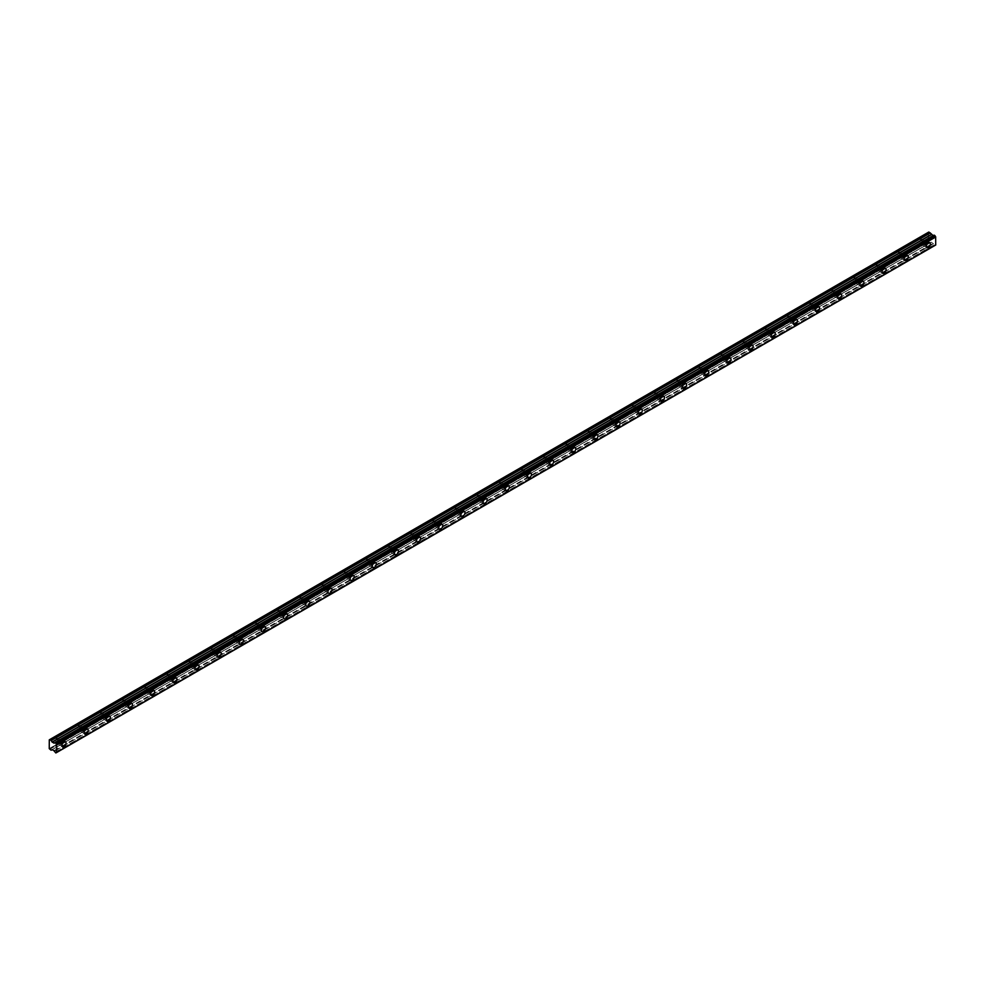 <?xml version="1.0" encoding="UTF-8"?>
<svg xmlns="http://www.w3.org/2000/svg" width="985" height="985" viewBox="0 0 985 985"><rect width="100%" height="100%" fill="white"/><g stroke="black" fill="none" stroke-linecap="round" stroke-linejoin="round"><path stroke-width="0.74" stroke-dasharray="4.92 3.69" d="M925.038 241.817A1.822 1.059 -60 0 1 925.949 241.731A1.822 1.059 -60 0 1 926.232 243.197A1.822 1.059 -60 0 1 925.038 244.797A1.822 1.059 -60 0 1 924.127 244.896A1.822 1.059 -60 0 1 923.844 243.43A1.822 1.059 -60 0 1 925.038 241.817M920.975 239.466A1.822 1.059 -60 0 1 921.886 239.38A1.822 1.059 -60 0 1 922.169 240.845A1.822 1.059 -60 0 1 920.975 242.458A1.822 1.059 -60 0 1 920.064 242.544A1.822 1.059 -60 0 1 919.781 241.079A1.822 1.059 -60 0 1 920.975 239.466M60.701 740.843A1.822 1.059 -60 0 1 61.612 740.745A1.822 1.059 -60 0 1 61.895 742.21A1.822 1.059 -60 0 1 60.701 743.823A1.822 1.059 -60 0 1 59.79 743.909A1.822 1.059 -60 0 1 59.506 742.444A1.822 1.059 -60 0 1 60.701 740.843M56.637 738.491A1.822 1.059 -60 0 1 57.549 738.405A1.822 1.059 -60 0 1 57.832 739.87A1.822 1.059 -60 0 1 56.637 741.483A1.822 1.059 -60 0 1 55.726 741.57A1.822 1.059 -60 0 1 55.443 740.104A1.822 1.059 -60 0 1 56.637 738.491M82.863 728.038A1.822 1.059 -60 0 1 83.774 727.952A1.822 1.059 -60 0 1 84.057 729.417A1.822 1.059 -60 0 1 82.863 731.03A1.822 1.059 -60 0 1 81.952 731.116A1.822 1.059 -60 0 1 81.669 729.651A1.822 1.059 -60 0 1 82.863 728.038M78.8 725.699A1.822 1.059 -60 0 1 79.711 725.6A1.822 1.059 -60 0 1 79.994 727.065A1.822 1.059 -60 0 1 78.8 728.678A1.822 1.059 -60 0 1 77.889 728.777A1.822 1.059 -60 0 1 77.606 727.312A1.822 1.059 -60 0 1 78.8 725.699M105.026 715.245A1.822 1.059 -60 0 1 105.937 715.159A1.822 1.059 -60 0 1 106.22 716.624A1.822 1.059 -60 0 1 105.026 718.237A1.822 1.059 -60 0 1 104.114 718.324A1.822 1.059 -60 0 1 103.831 716.858A1.822 1.059 -60 0 1 105.026 715.245M100.962 712.906A1.822 1.059 -60 0 1 101.874 712.808A1.822 1.059 -60 0 1 102.157 714.273A1.822 1.059 -60 0 1 100.962 715.886A1.822 1.059 -60 0 1 100.051 715.972A1.822 1.059 -60 0 1 99.768 714.507A1.822 1.059 -60 0 1 100.962 712.906M127.188 702.453A1.822 1.059 -60 0 1 128.099 702.367A1.822 1.059 -60 0 1 128.382 703.832A1.822 1.059 -60 0 1 127.188 705.432A1.822 1.059 -60 0 1 126.277 705.531A1.822 1.059 -60 0 1 125.994 704.066A1.822 1.059 -60 0 1 127.188 702.453M123.125 700.101A1.822 1.059 -60 0 1 124.036 700.015A1.822 1.059 -60 0 1 124.319 701.48A1.822 1.059 -60 0 1 123.125 703.093A1.822 1.059 -60 0 1 122.214 703.179A1.822 1.059 -60 0 1 121.931 701.714A1.822 1.059 -60 0 1 123.125 700.101M149.351 689.66A1.822 1.059 -60 0 1 150.262 689.562A1.822 1.059 -60 0 1 150.545 691.027A1.822 1.059 -60 0 1 149.351 692.64A1.822 1.059 -60 0 1 148.44 692.738A1.822 1.059 -60 0 1 148.156 691.273A1.822 1.059 -60 0 1 149.351 689.66M145.287 687.308A1.822 1.059 -60 0 1 146.199 687.222A1.822 1.059 -60 0 1 146.482 688.687A1.822 1.059 -60 0 1 145.287 690.3A1.822 1.059 -60 0 1 144.376 690.386A1.822 1.059 -60 0 1 144.093 688.921A1.822 1.059 -60 0 1 145.287 687.308M171.513 676.855A1.822 1.059 -60 0 1 172.424 676.769A1.822 1.059 -60 0 1 172.707 678.234A1.822 1.059 -60 0 1 171.513 679.847A1.822 1.059 -60 0 1 170.602 679.933A1.822 1.059 -60 0 1 170.319 678.468A1.822 1.059 -60 0 1 171.513 676.855M167.45 674.516A1.822 1.059 -60 0 1 168.361 674.429A1.822 1.059 -60 0 1 168.644 675.895A1.822 1.059 -60 0 1 167.45 677.495A1.822 1.059 -60 0 1 166.539 677.594A1.822 1.059 -60 0 1 166.256 676.129A1.822 1.059 -60 0 1 167.45 674.516M193.676 664.062A1.822 1.059 -60 0 1 194.587 663.976A1.822 1.059 -60 0 1 194.87 665.441A1.822 1.059 -60 0 1 193.676 667.054A1.822 1.059 -60 0 1 192.764 667.14A1.822 1.059 -60 0 1 192.481 665.675A1.822 1.059 -60 0 1 193.676 664.062M189.612 661.723A1.822 1.059 -60 0 1 190.524 661.625A1.822 1.059 -60 0 1 190.807 663.09A1.822 1.059 -60 0 1 189.612 664.703A1.822 1.059 -60 0 1 188.701 664.801A1.822 1.059 -60 0 1 188.418 663.336A1.822 1.059 -60 0 1 189.612 661.723M215.838 651.27A1.822 1.059 -60 0 1 216.749 651.183A1.822 1.059 -60 0 1 217.032 652.649A1.822 1.059 -60 0 1 215.838 654.262A1.822 1.059 -60 0 1 214.927 654.348A1.822 1.059 -60 0 1 214.644 652.883A1.822 1.059 -60 0 1 215.838 651.27M211.775 648.93A1.822 1.059 -60 0 1 212.686 648.832A1.822 1.059 -60 0 1 212.969 650.297A1.822 1.059 -60 0 1 211.775 651.91A1.822 1.059 -60 0 1 210.864 651.996A1.822 1.059 -60 0 1 210.581 650.531A1.822 1.059 -60 0 1 211.775 648.93M238.001 638.477A1.822 1.059 -60 0 1 238.912 638.379A1.822 1.059 -60 0 1 239.195 639.844A1.822 1.059 -60 0 1 238.001 641.457A1.822 1.059 -60 0 1 237.089 641.555A1.822 1.059 -60 0 1 236.806 640.09A1.822 1.059 -60 0 1 238.001 638.477M233.938 636.125A1.822 1.059 -60 0 1 234.849 636.039A1.822 1.059 -60 0 1 235.132 637.504A1.822 1.059 -60 0 1 233.938 639.117A1.822 1.059 -60 0 1 233.026 639.203A1.822 1.059 -60 0 1 232.743 637.738A1.822 1.059 -60 0 1 233.938 636.125M260.163 625.684A1.822 1.059 -60 0 1 261.074 625.586A1.822 1.059 -60 0 1 261.357 627.051A1.822 1.059 -60 0 1 260.163 628.664A1.822 1.059 -60 0 1 259.252 628.75A1.822 1.059 -60 0 1 258.969 627.285A1.822 1.059 -60 0 1 260.163 625.684M256.1 623.333A1.822 1.059 -60 0 1 257.011 623.246A1.822 1.059 -60 0 1 257.294 624.712A1.822 1.059 -60 0 1 256.1 626.325A1.822 1.059 -60 0 1 255.189 626.411A1.822 1.059 -60 0 1 254.906 624.946A1.822 1.059 -60 0 1 256.1 623.333M282.326 612.879A1.822 1.059 -60 0 1 283.237 612.793A1.822 1.059 -60 0 1 283.52 614.258A1.822 1.059 -60 0 1 282.326 615.871A1.822 1.059 -60 0 1 281.414 615.957A1.822 1.059 -60 0 1 281.131 614.492A1.822 1.059 -60 0 1 282.326 612.879M278.262 610.54A1.822 1.059 -60 0 1 279.174 610.454A1.822 1.059 -60 0 1 279.457 611.919A1.822 1.059 -60 0 1 278.262 613.52A1.822 1.059 -60 0 1 277.351 613.618A1.822 1.059 -60 0 1 277.068 612.153A1.822 1.059 -60 0 1 278.262 610.54M304.488 600.087A1.822 1.059 -60 0 1 305.399 600A1.822 1.059 -60 0 1 305.682 601.466A1.822 1.059 -60 0 1 304.488 603.079A1.822 1.059 -60 0 1 303.577 603.165A1.822 1.059 -60 0 1 303.294 601.7A1.822 1.059 -60 0 1 304.488 600.087M300.425 597.747A1.822 1.059 -60 0 1 301.336 597.649A1.822 1.059 -60 0 1 301.619 599.114A1.822 1.059 -60 0 1 300.425 600.727A1.822 1.059 -60 0 1 299.514 600.813A1.822 1.059 -60 0 1 299.231 599.36A1.822 1.059 -60 0 1 300.425 597.747M326.651 587.294A1.822 1.059 -60 0 1 327.562 587.208A1.822 1.059 -60 0 1 327.845 588.673A1.822 1.059 -60 0 1 326.651 590.274A1.822 1.059 -60 0 1 325.739 590.372A1.822 1.059 -60 0 1 325.456 588.907A1.822 1.059 -60 0 1 326.651 587.294M322.587 584.942A1.822 1.059 -60 0 1 323.499 584.856A1.822 1.059 -60 0 1 323.782 586.321A1.822 1.059 -60 0 1 322.587 587.934A1.822 1.059 -60 0 1 321.676 588.02A1.822 1.059 -60 0 1 321.393 586.555A1.822 1.059 -60 0 1 322.587 584.942M348.813 574.501A1.822 1.059 -60 0 1 349.724 574.403A1.822 1.059 -60 0 1 350.007 575.868A1.822 1.059 -60 0 1 348.813 577.481A1.822 1.059 -60 0 1 347.902 577.579A1.822 1.059 -60 0 1 347.619 576.114A1.822 1.059 -60 0 1 348.813 574.501M344.75 572.15A1.822 1.059 -60 0 1 345.661 572.063A1.822 1.059 -60 0 1 345.944 573.529A1.822 1.059 -60 0 1 344.75 575.141A1.822 1.059 -60 0 1 343.839 575.228A1.822 1.059 -60 0 1 343.556 573.762A1.822 1.059 -60 0 1 344.75 572.15M370.976 561.709A1.822 1.059 -60 0 1 371.887 561.61A1.822 1.059 -60 0 1 372.17 563.075A1.822 1.059 -60 0 1 370.976 564.688A1.822 1.059 -60 0 1 370.065 564.774A1.822 1.059 -60 0 1 369.781 563.309A1.822 1.059 -60 0 1 370.976 561.709M366.912 559.357A1.822 1.059 -60 0 1 367.824 559.271A1.822 1.059 -60 0 1 368.107 560.736A1.822 1.059 -60 0 1 366.912 562.337A1.822 1.059 -60 0 1 366.001 562.435A1.822 1.059 -60 0 1 365.718 560.97A1.822 1.059 -60 0 1 366.912 559.357M393.138 548.904A1.822 1.059 -60 0 1 394.049 548.817A1.822 1.059 -60 0 1 394.332 550.283A1.822 1.059 -60 0 1 393.138 551.895A1.822 1.059 -60 0 1 392.227 551.982A1.822 1.059 -60 0 1 391.944 550.516A1.822 1.059 -60 0 1 393.138 548.904M389.075 546.564A1.822 1.059 -60 0 1 389.986 546.466A1.822 1.059 -60 0 1 390.269 547.931A1.822 1.059 -60 0 1 389.075 549.544A1.822 1.059 -60 0 1 388.164 549.642A1.822 1.059 -60 0 1 387.881 548.177A1.822 1.059 -60 0 1 389.075 546.564M415.301 536.111A1.822 1.059 -60 0 1 416.212 536.025A1.822 1.059 -60 0 1 416.495 537.49A1.822 1.059 -60 0 1 415.301 539.103A1.822 1.059 -60 0 1 414.389 539.189A1.822 1.059 -60 0 1 414.106 537.724A1.822 1.059 -60 0 1 415.301 536.111M411.238 533.771A1.822 1.059 -60 0 1 412.149 533.673A1.822 1.059 -60 0 1 412.432 535.138A1.822 1.059 -60 0 1 411.238 536.751A1.822 1.059 -60 0 1 410.326 536.837A1.822 1.059 -60 0 1 410.043 535.372A1.822 1.059 -60 0 1 411.238 533.771M437.463 523.318A1.822 1.059 -60 0 1 438.374 523.22A1.822 1.059 -60 0 1 438.657 524.685A1.822 1.059 -60 0 1 437.463 526.298A1.822 1.059 -60 0 1 436.552 526.396A1.822 1.059 -60 0 1 436.269 524.931A1.822 1.059 -60 0 1 437.463 523.318M433.4 520.966A1.822 1.059 -60 0 1 434.311 520.88A1.822 1.059 -60 0 1 434.594 522.346A1.822 1.059 -60 0 1 433.4 523.958A1.822 1.059 -60 0 1 432.489 524.045A1.822 1.059 -60 0 1 432.206 522.579A1.822 1.059 -60 0 1 433.4 520.966M459.626 510.525A1.822 1.059 -60 0 1 460.537 510.427A1.822 1.059 -60 0 1 460.82 511.892A1.822 1.059 -60 0 1 459.626 513.505A1.822 1.059 -60 0 1 458.714 513.591A1.822 1.059 -60 0 1 458.431 512.126A1.822 1.059 -60 0 1 459.626 510.525M455.562 508.174A1.822 1.059 -60 0 1 456.474 508.088A1.822 1.059 -60 0 1 456.757 509.553A1.822 1.059 -60 0 1 455.562 511.166A1.822 1.059 -60 0 1 454.651 511.252A1.822 1.059 -60 0 1 454.368 509.787A1.822 1.059 -60 0 1 455.562 508.174M481.788 497.721A1.822 1.059 -60 0 1 482.699 497.634A1.822 1.059 -60 0 1 482.982 499.099A1.822 1.059 -60 0 1 481.788 500.712A1.822 1.059 -60 0 1 480.877 500.799A1.822 1.059 -60 0 1 480.594 499.333A1.822 1.059 -60 0 1 481.788 497.721M477.725 495.381A1.822 1.059 -60 0 1 478.636 495.295A1.822 1.059 -60 0 1 478.919 496.76A1.822 1.059 -60 0 1 477.725 498.361A1.822 1.059 -60 0 1 476.814 498.459A1.822 1.059 -60 0 1 476.531 496.994A1.822 1.059 -60 0 1 477.725 495.381M503.951 484.928A1.822 1.059 -60 0 1 504.862 484.842A1.822 1.059 -60 0 1 505.145 486.307A1.822 1.059 -60 0 1 503.951 487.92A1.822 1.059 -60 0 1 503.039 488.006A1.822 1.059 -60 0 1 502.756 486.541A1.822 1.059 -60 0 1 503.951 484.928M499.887 482.588A1.822 1.059 -60 0 1 500.799 482.49A1.822 1.059 -60 0 1 501.082 483.955A1.822 1.059 -60 0 1 499.887 485.568A1.822 1.059 -60 0 1 498.976 485.667A1.822 1.059 -60 0 1 498.693 484.201A1.822 1.059 -60 0 1 499.887 482.588M526.113 472.135A1.822 1.059 -60 0 1 527.024 472.049A1.822 1.059 -60 0 1 527.307 473.514A1.822 1.059 -60 0 1 526.113 475.115A1.822 1.059 -60 0 1 525.202 475.213A1.822 1.059 -60 0 1 524.919 473.748A1.822 1.059 -60 0 1 526.113 472.135M522.05 469.783A1.822 1.059 -60 0 1 522.961 469.697A1.822 1.059 -60 0 1 523.244 471.162A1.822 1.059 -60 0 1 522.05 472.775A1.822 1.059 -60 0 1 521.139 472.862A1.822 1.059 -60 0 1 520.856 471.396A1.822 1.059 -60 0 1 522.05 469.783M548.276 459.342A1.822 1.059 -60 0 1 549.187 459.244A1.822 1.059 -60 0 1 549.47 460.709A1.822 1.059 -60 0 1 548.276 462.322A1.822 1.059 -60 0 1 547.365 462.421A1.822 1.059 -60 0 1 547.081 460.955A1.822 1.059 -60 0 1 548.276 459.342M544.212 456.991A1.822 1.059 -60 0 1 545.124 456.905A1.822 1.059 -60 0 1 545.407 458.37A1.822 1.059 -60 0 1 544.212 459.983A1.822 1.059 -60 0 1 543.301 460.069A1.822 1.059 -60 0 1 543.018 458.604A1.822 1.059 -60 0 1 544.212 456.991M570.438 446.55A1.822 1.059 -60 0 1 571.349 446.451A1.822 1.059 -60 0 1 571.632 447.916A1.822 1.059 -60 0 1 570.438 449.529A1.822 1.059 -60 0 1 569.527 449.616A1.822 1.059 -60 0 1 569.244 448.15A1.822 1.059 -60 0 1 570.438 446.55M566.375 444.198A1.822 1.059 -60 0 1 567.286 444.112A1.822 1.059 -60 0 1 567.569 445.577A1.822 1.059 -60 0 1 566.375 447.178A1.822 1.059 -60 0 1 565.464 447.276A1.822 1.059 -60 0 1 565.181 445.811A1.822 1.059 -60 0 1 566.375 444.198M592.601 433.745A1.822 1.059 -60 0 1 593.512 433.659A1.822 1.059 -60 0 1 593.795 435.124A1.822 1.059 -60 0 1 592.601 436.737A1.822 1.059 -60 0 1 591.689 436.823A1.822 1.059 -60 0 1 591.406 435.358A1.822 1.059 -60 0 1 592.601 433.745M588.538 431.405A1.822 1.059 -60 0 1 589.449 431.307A1.822 1.059 -60 0 1 589.732 432.772A1.822 1.059 -60 0 1 588.538 434.385A1.822 1.059 -60 0 1 587.626 434.483A1.822 1.059 -60 0 1 587.343 433.018A1.822 1.059 -60 0 1 588.538 431.405M614.763 420.952A1.822 1.059 -60 0 1 615.674 420.866A1.822 1.059 -60 0 1 615.957 422.331A1.822 1.059 -60 0 1 614.763 423.944A1.822 1.059 -60 0 1 613.852 424.03A1.822 1.059 -60 0 1 613.569 422.565A1.822 1.059 -60 0 1 614.763 420.952M610.7 418.613A1.822 1.059 -60 0 1 611.611 418.514A1.822 1.059 -60 0 1 611.894 419.979A1.822 1.059 -60 0 1 610.7 421.592A1.822 1.059 -60 0 1 609.789 421.678A1.822 1.059 -60 0 1 609.506 420.213A1.822 1.059 -60 0 1 610.7 418.613M636.926 408.159A1.822 1.059 -60 0 1 637.837 408.073A1.822 1.059 -60 0 1 638.12 409.538A1.822 1.059 -60 0 1 636.926 411.139A1.822 1.059 -60 0 1 636.014 411.238A1.822 1.059 -60 0 1 635.731 409.772A1.822 1.059 -60 0 1 636.926 408.159M632.862 405.808A1.822 1.059 -60 0 1 633.774 405.721A1.822 1.059 -60 0 1 634.057 407.187A1.822 1.059 -60 0 1 632.862 408.8A1.822 1.059 -60 0 1 631.951 408.886A1.822 1.059 -60 0 1 631.668 407.421A1.822 1.059 -60 0 1 632.862 405.808M659.088 395.367A1.822 1.059 -60 0 1 659.999 395.268A1.822 1.059 -60 0 1 660.282 396.733A1.822 1.059 -60 0 1 659.088 398.346A1.822 1.059 -60 0 1 658.177 398.433A1.822 1.059 -60 0 1 657.894 396.967A1.822 1.059 -60 0 1 659.088 395.367M655.025 393.015A1.822 1.059 -60 0 1 655.936 392.929A1.822 1.059 -60 0 1 656.219 394.394A1.822 1.059 -60 0 1 655.025 396.007A1.822 1.059 -60 0 1 654.114 396.093A1.822 1.059 -60 0 1 653.831 394.628A1.822 1.059 -60 0 1 655.025 393.015M681.251 382.562A1.822 1.059 -60 0 1 682.162 382.475A1.822 1.059 -60 0 1 682.445 383.941A1.822 1.059 -60 0 1 681.251 385.554A1.822 1.059 -60 0 1 680.339 385.64A1.822 1.059 -60 0 1 680.056 384.175A1.822 1.059 -60 0 1 681.251 382.562M677.188 380.222A1.822 1.059 -60 0 1 678.099 380.136A1.822 1.059 -60 0 1 678.382 381.601A1.822 1.059 -60 0 1 677.188 383.202A1.822 1.059 -60 0 1 676.276 383.3A1.822 1.059 -60 0 1 675.993 381.835A1.822 1.059 -60 0 1 677.188 380.222M703.413 369.769A1.822 1.059 -60 0 1 704.324 369.683A1.822 1.059 -60 0 1 704.607 371.148A1.822 1.059 -60 0 1 703.413 372.761A1.822 1.059 -60 0 1 702.502 372.847A1.822 1.059 -60 0 1 702.219 371.382A1.822 1.059 -60 0 1 703.413 369.769M699.35 367.43A1.822 1.059 -60 0 1 700.261 367.331A1.822 1.059 -60 0 1 700.544 368.796A1.822 1.059 -60 0 1 699.35 370.409A1.822 1.059 -60 0 1 698.439 370.508A1.822 1.059 -60 0 1 698.156 369.043A1.822 1.059 -60 0 1 699.35 367.43M725.576 356.976A1.822 1.059 -60 0 1 726.487 356.89A1.822 1.059 -60 0 1 726.77 358.355A1.822 1.059 -60 0 1 725.576 359.956A1.822 1.059 -60 0 1 724.664 360.054A1.822 1.059 -60 0 1 724.381 358.589A1.822 1.059 -60 0 1 725.576 356.976M721.512 354.625A1.822 1.059 -60 0 1 722.424 354.538A1.822 1.059 -60 0 1 722.707 356.004A1.822 1.059 -60 0 1 721.512 357.617A1.822 1.059 -60 0 1 720.601 357.703A1.822 1.059 -60 0 1 720.318 356.238A1.822 1.059 -60 0 1 721.512 354.625M747.738 344.184A1.822 1.059 -60 0 1 748.649 344.085A1.822 1.059 -60 0 1 748.932 345.55A1.822 1.059 -60 0 1 747.738 347.163A1.822 1.059 -60 0 1 746.827 347.262A1.822 1.059 -60 0 1 746.544 345.797A1.822 1.059 -60 0 1 747.738 344.184M743.675 341.832A1.822 1.059 -60 0 1 744.586 341.746A1.822 1.059 -60 0 1 744.869 343.211A1.822 1.059 -60 0 1 743.675 344.824A1.822 1.059 -60 0 1 742.764 344.91A1.822 1.059 -60 0 1 742.481 343.445A1.822 1.059 -60 0 1 743.675 341.832M769.901 331.391A1.822 1.059 -60 0 1 770.812 331.292A1.822 1.059 -60 0 1 771.095 332.758A1.822 1.059 -60 0 1 769.901 334.371A1.822 1.059 -60 0 1 768.989 334.457A1.822 1.059 -60 0 1 768.706 332.992A1.822 1.059 -60 0 1 769.901 331.391M765.837 329.039A1.822 1.059 -60 0 1 766.749 328.953A1.822 1.059 -60 0 1 767.032 330.418A1.822 1.059 -60 0 1 765.837 332.031A1.822 1.059 -60 0 1 764.926 332.117A1.822 1.059 -60 0 1 764.643 330.652A1.822 1.059 -60 0 1 765.837 329.039M792.063 318.586A1.822 1.059 -60 0 1 792.974 318.5A1.822 1.059 -60 0 1 793.257 319.965A1.822 1.059 -60 0 1 792.063 321.578A1.822 1.059 -60 0 1 791.152 321.664A1.822 1.059 -60 0 1 790.869 320.199A1.822 1.059 -60 0 1 792.063 318.586M788 316.247A1.822 1.059 -60 0 1 788.911 316.148A1.822 1.059 -60 0 1 789.194 317.613A1.822 1.059 -60 0 1 788 319.226A1.822 1.059 -60 0 1 787.089 319.325A1.822 1.059 -60 0 1 786.806 317.86A1.822 1.059 -60 0 1 788 316.247M814.226 305.793A1.822 1.059 -60 0 1 815.137 305.707A1.822 1.059 -60 0 1 815.42 307.172A1.822 1.059 -60 0 1 814.226 308.785A1.822 1.059 -60 0 1 813.314 308.871A1.822 1.059 -60 0 1 813.031 307.406A1.822 1.059 -60 0 1 814.226 305.793M810.163 303.454A1.822 1.059 -60 0 1 811.074 303.355A1.822 1.059 -60 0 1 811.357 304.821A1.822 1.059 -60 0 1 810.163 306.433A1.822 1.059 -60 0 1 809.251 306.52A1.822 1.059 -60 0 1 808.968 305.054A1.822 1.059 -60 0 1 810.163 303.454M836.388 293.001A1.822 1.059 -60 0 1 837.299 292.914A1.822 1.059 -60 0 1 837.582 294.38A1.822 1.059 -60 0 1 836.388 295.98A1.822 1.059 -60 0 1 835.477 296.079A1.822 1.059 -60 0 1 835.194 294.613A1.822 1.059 -60 0 1 836.388 293.001M832.325 290.649A1.822 1.059 -60 0 1 833.236 290.563A1.822 1.059 -60 0 1 833.519 292.028A1.822 1.059 -60 0 1 832.325 293.641A1.822 1.059 -60 0 1 831.414 293.727A1.822 1.059 -60 0 1 831.131 292.262A1.822 1.059 -60 0 1 832.325 290.649M858.551 280.208A1.822 1.059 -60 0 1 859.462 280.109A1.822 1.059 -60 0 1 859.745 281.575A1.822 1.059 -60 0 1 858.551 283.188A1.822 1.059 -60 0 1 857.639 283.286A1.822 1.059 -60 0 1 857.356 281.821A1.822 1.059 -60 0 1 858.551 280.208M854.487 277.856A1.822 1.059 -60 0 1 855.399 277.77A1.822 1.059 -60 0 1 855.682 279.235A1.822 1.059 -60 0 1 854.487 280.848A1.822 1.059 -60 0 1 853.576 280.934A1.822 1.059 -60 0 1 853.293 279.469A1.822 1.059 -60 0 1 854.487 277.856M880.713 267.403A1.822 1.059 -60 0 1 881.624 267.317A1.822 1.059 -60 0 1 881.907 268.782A1.822 1.059 -60 0 1 880.713 270.395A1.822 1.059 -60 0 1 879.802 270.481A1.822 1.059 -60 0 1 879.519 269.016A1.822 1.059 -60 0 1 880.713 267.403M876.65 265.063A1.822 1.059 -60 0 1 877.561 264.977A1.822 1.059 -60 0 1 877.844 266.442A1.822 1.059 -60 0 1 876.65 268.043A1.822 1.059 -60 0 1 875.739 268.142A1.822 1.059 -60 0 1 875.456 266.676A1.822 1.059 -60 0 1 876.65 265.063M902.876 254.61A1.822 1.059 -60 0 1 903.787 254.524A1.822 1.059 -60 0 1 904.07 255.989A1.822 1.059 -60 0 1 902.876 257.602A1.822 1.059 -60 0 1 901.964 257.688A1.822 1.059 -60 0 1 901.681 256.223A1.822 1.059 -60 0 1 902.876 254.61M898.812 252.271A1.822 1.059 -60 0 1 899.724 252.172A1.822 1.059 -60 0 1 900.007 253.637A1.822 1.059 -60 0 1 898.812 255.25A1.822 1.059 -60 0 1 897.901 255.349A1.822 1.059 -60 0 1 897.618 253.884A1.822 1.059 -60 0 1 898.812 252.271M925.038 245.659A2.869 1.662 120 0 0 926.91 243.123A2.869 1.662 120 0 0 926.479 240.82A2.869 1.662 120 0 0 925.038 240.968A2.869 1.662 120 0 0 923.167 243.492A2.869 1.662 120 0 0 923.598 245.794A2.869 1.662 120 0 0 925.038 245.659M60.701 744.672A2.869 1.662 120 0 0 62.572 742.148A2.869 1.662 120 0 0 62.141 739.846A2.869 1.662 120 0 0 60.701 739.981A2.869 1.662 120 0 0 58.829 742.518A2.869 1.662 120 0 0 59.26 744.82A2.869 1.662 120 0 0 60.701 744.672M82.863 731.88A2.869 1.662 120 0 0 84.735 729.356A2.869 1.662 120 0 0 84.304 727.053A2.869 1.662 120 0 0 82.863 727.189A2.869 1.662 120 0 0 80.992 729.725A2.869 1.662 120 0 0 81.423 732.027A2.869 1.662 120 0 0 82.863 731.88M105.026 719.087A2.869 1.662 120 0 0 106.897 716.551A2.869 1.662 120 0 0 106.466 714.248A2.869 1.662 120 0 0 105.026 714.396A2.869 1.662 120 0 0 103.154 716.932A2.869 1.662 120 0 0 103.585 719.222A2.869 1.662 120 0 0 105.026 719.087M127.188 706.294A2.869 1.662 120 0 0 129.06 703.758A2.869 1.662 120 0 0 128.629 701.455A2.869 1.662 120 0 0 127.188 701.603A2.869 1.662 120 0 0 125.317 704.127A2.869 1.662 120 0 0 125.748 706.43A2.869 1.662 120 0 0 127.188 706.294M149.351 693.489A2.869 1.662 120 0 0 151.222 690.965A2.869 1.662 120 0 0 150.791 688.663A2.869 1.662 120 0 0 149.351 688.798A2.869 1.662 120 0 0 147.479 691.335A2.869 1.662 120 0 0 147.91 693.637A2.869 1.662 120 0 0 149.351 693.489M171.513 680.697A2.869 1.662 120 0 0 173.385 678.172A2.869 1.662 120 0 0 172.954 675.87A2.869 1.662 120 0 0 171.513 676.005A2.869 1.662 120 0 0 169.642 678.542A2.869 1.662 120 0 0 170.073 680.844A2.869 1.662 120 0 0 171.513 680.697M193.676 667.904A2.869 1.662 120 0 0 195.547 665.367A2.869 1.662 120 0 0 195.116 663.065A2.869 1.662 120 0 0 193.676 663.213A2.869 1.662 120 0 0 191.804 665.749A2.869 1.662 120 0 0 192.235 668.052A2.869 1.662 120 0 0 193.676 667.904M215.838 655.111A2.869 1.662 120 0 0 217.71 652.575A2.869 1.662 120 0 0 217.279 650.272A2.869 1.662 120 0 0 215.838 650.42A2.869 1.662 120 0 0 213.967 652.944A2.869 1.662 120 0 0 214.398 655.247A2.869 1.662 120 0 0 215.838 655.111M238.001 642.318A2.869 1.662 120 0 0 239.872 639.782A2.869 1.662 120 0 0 239.441 637.48A2.869 1.662 120 0 0 238.001 637.627A2.869 1.662 120 0 0 236.129 640.151A2.869 1.662 120 0 0 236.56 642.454A2.869 1.662 120 0 0 238.001 642.318M260.163 629.513A2.869 1.662 120 0 0 262.035 626.989A2.869 1.662 120 0 0 261.604 624.687A2.869 1.662 120 0 0 260.163 624.822A2.869 1.662 120 0 0 258.292 627.359A2.869 1.662 120 0 0 258.723 629.661A2.869 1.662 120 0 0 260.163 629.513M282.326 616.721A2.869 1.662 120 0 0 284.197 614.197A2.869 1.662 120 0 0 283.766 611.894A2.869 1.662 120 0 0 282.326 612.03A2.869 1.662 120 0 0 280.454 614.566A2.869 1.662 120 0 0 280.885 616.869A2.869 1.662 120 0 0 282.326 616.721M304.488 603.928A2.869 1.662 120 0 0 306.36 601.392A2.869 1.662 120 0 0 305.929 599.089A2.869 1.662 120 0 0 304.488 599.237A2.869 1.662 120 0 0 302.617 601.773A2.869 1.662 120 0 0 303.048 604.076A2.869 1.662 120 0 0 304.488 603.928M326.651 591.135A2.869 1.662 120 0 0 328.522 588.599A2.869 1.662 120 0 0 328.091 586.297A2.869 1.662 120 0 0 326.651 586.444A2.869 1.662 120 0 0 324.779 588.968A2.869 1.662 120 0 0 325.21 591.271A2.869 1.662 120 0 0 326.651 591.135M348.813 578.343A2.869 1.662 120 0 0 350.685 575.806A2.869 1.662 120 0 0 350.254 573.504A2.869 1.662 120 0 0 348.813 573.639A2.869 1.662 120 0 0 346.942 576.176A2.869 1.662 120 0 0 347.373 578.478A2.869 1.662 120 0 0 348.813 578.343M370.976 565.538A2.869 1.662 120 0 0 372.847 563.014A2.869 1.662 120 0 0 372.416 560.711A2.869 1.662 120 0 0 370.976 560.847A2.869 1.662 120 0 0 369.104 563.383A2.869 1.662 120 0 0 369.535 565.685A2.869 1.662 120 0 0 370.976 565.538M393.138 552.745A2.869 1.662 120 0 0 395.01 550.209A2.869 1.662 120 0 0 394.579 547.906A2.869 1.662 120 0 0 393.138 548.054A2.869 1.662 120 0 0 391.267 550.59A2.869 1.662 120 0 0 391.698 552.893A2.869 1.662 120 0 0 393.138 552.745M415.301 539.952A2.869 1.662 120 0 0 417.172 537.416A2.869 1.662 120 0 0 416.741 535.114A2.869 1.662 120 0 0 415.301 535.261A2.869 1.662 120 0 0 413.429 537.785A2.869 1.662 120 0 0 413.86 540.088A2.869 1.662 120 0 0 415.301 539.952M437.463 527.16A2.869 1.662 120 0 0 439.335 524.623A2.869 1.662 120 0 0 438.904 522.321A2.869 1.662 120 0 0 437.463 522.469A2.869 1.662 120 0 0 435.592 524.993A2.869 1.662 120 0 0 436.023 527.295A2.869 1.662 120 0 0 437.463 527.16M459.626 514.355A2.869 1.662 120 0 0 461.497 511.831A2.869 1.662 120 0 0 461.066 509.528A2.869 1.662 120 0 0 459.626 509.664A2.869 1.662 120 0 0 457.754 512.2A2.869 1.662 120 0 0 458.185 514.502A2.869 1.662 120 0 0 459.626 514.355M481.788 501.562A2.869 1.662 120 0 0 483.66 499.038A2.869 1.662 120 0 0 483.229 496.736A2.869 1.662 120 0 0 481.788 496.871A2.869 1.662 120 0 0 479.917 499.407A2.869 1.662 120 0 0 480.348 501.71A2.869 1.662 120 0 0 481.788 501.562M503.951 488.769A2.869 1.662 120 0 0 505.822 486.233A2.869 1.662 120 0 0 505.391 483.93A2.869 1.662 120 0 0 503.951 484.078A2.869 1.662 120 0 0 502.079 486.615A2.869 1.662 120 0 0 502.51 488.917A2.869 1.662 120 0 0 503.951 488.769M526.113 475.977A2.869 1.662 120 0 0 527.985 473.44A2.869 1.662 120 0 0 527.554 471.138A2.869 1.662 120 0 0 526.113 471.286A2.869 1.662 120 0 0 524.242 473.81A2.869 1.662 120 0 0 524.673 476.112A2.869 1.662 120 0 0 526.113 475.977M548.276 463.184A2.869 1.662 120 0 0 550.147 460.648A2.869 1.662 120 0 0 549.716 458.345A2.869 1.662 120 0 0 548.276 458.481A2.869 1.662 120 0 0 546.404 461.017A2.869 1.662 120 0 0 546.835 463.319A2.869 1.662 120 0 0 548.276 463.184M570.438 450.379A2.869 1.662 120 0 0 572.31 447.855A2.869 1.662 120 0 0 571.879 445.552A2.869 1.662 120 0 0 570.438 445.688A2.869 1.662 120 0 0 568.567 448.224A2.869 1.662 120 0 0 568.998 450.527A2.869 1.662 120 0 0 570.438 450.379M592.601 437.586A2.869 1.662 120 0 0 594.472 435.05A2.869 1.662 120 0 0 594.041 432.747A2.869 1.662 120 0 0 592.601 432.895A2.869 1.662 120 0 0 590.729 435.432A2.869 1.662 120 0 0 591.16 437.734A2.869 1.662 120 0 0 592.601 437.586M614.763 424.794A2.869 1.662 120 0 0 616.635 422.257A2.869 1.662 120 0 0 616.204 419.955A2.869 1.662 120 0 0 614.763 420.102A2.869 1.662 120 0 0 612.892 422.627A2.869 1.662 120 0 0 613.323 424.929A2.869 1.662 120 0 0 614.763 424.794M636.926 412.001A2.869 1.662 120 0 0 638.797 409.464A2.869 1.662 120 0 0 638.366 407.162A2.869 1.662 120 0 0 636.926 407.31A2.869 1.662 120 0 0 635.054 409.834A2.869 1.662 120 0 0 635.485 412.136A2.869 1.662 120 0 0 636.926 412.001M659.088 399.196A2.869 1.662 120 0 0 660.96 396.672A2.869 1.662 120 0 0 660.529 394.369A2.869 1.662 120 0 0 659.088 394.505A2.869 1.662 120 0 0 657.217 397.041A2.869 1.662 120 0 0 657.648 399.344A2.869 1.662 120 0 0 659.088 399.196M681.251 386.403A2.869 1.662 120 0 0 683.122 383.879A2.869 1.662 120 0 0 682.691 381.577A2.869 1.662 120 0 0 681.251 381.712A2.869 1.662 120 0 0 679.379 384.248A2.869 1.662 120 0 0 679.81 386.551A2.869 1.662 120 0 0 681.251 386.403M703.413 373.611A2.869 1.662 120 0 0 705.285 371.074A2.869 1.662 120 0 0 704.854 368.772A2.869 1.662 120 0 0 703.413 368.919A2.869 1.662 120 0 0 701.542 371.456A2.869 1.662 120 0 0 701.973 373.758A2.869 1.662 120 0 0 703.413 373.611M725.576 360.818A2.869 1.662 120 0 0 727.447 358.281A2.869 1.662 120 0 0 727.016 355.979A2.869 1.662 120 0 0 725.576 356.127A2.869 1.662 120 0 0 723.704 358.651A2.869 1.662 120 0 0 724.135 360.953A2.869 1.662 120 0 0 725.576 360.818M747.738 348.025A2.869 1.662 120 0 0 749.61 345.489A2.869 1.662 120 0 0 749.179 343.186A2.869 1.662 120 0 0 747.738 343.322A2.869 1.662 120 0 0 745.867 345.858A2.869 1.662 120 0 0 746.298 348.161A2.869 1.662 120 0 0 747.738 348.025M769.901 335.22A2.869 1.662 120 0 0 771.772 332.696A2.869 1.662 120 0 0 771.341 330.394A2.869 1.662 120 0 0 769.901 330.529A2.869 1.662 120 0 0 768.029 333.065A2.869 1.662 120 0 0 768.46 335.368A2.869 1.662 120 0 0 769.901 335.22M792.063 322.427A2.869 1.662 120 0 0 793.935 319.891A2.869 1.662 120 0 0 793.504 317.589A2.869 1.662 120 0 0 792.063 317.736A2.869 1.662 120 0 0 790.192 320.273A2.869 1.662 120 0 0 790.623 322.575A2.869 1.662 120 0 0 792.063 322.427M814.226 309.635A2.869 1.662 120 0 0 816.097 307.098A2.869 1.662 120 0 0 815.666 304.796A2.869 1.662 120 0 0 814.226 304.944A2.869 1.662 120 0 0 812.354 307.468A2.869 1.662 120 0 0 812.785 309.77A2.869 1.662 120 0 0 814.226 309.635M836.388 296.842A2.869 1.662 120 0 0 838.26 294.306A2.869 1.662 120 0 0 837.829 292.003A2.869 1.662 120 0 0 836.388 292.151A2.869 1.662 120 0 0 834.517 294.675A2.869 1.662 120 0 0 834.948 296.977A2.869 1.662 120 0 0 836.388 296.842M858.551 284.037A2.869 1.662 120 0 0 860.422 281.513A2.869 1.662 120 0 0 859.991 279.211A2.869 1.662 120 0 0 858.551 279.346A2.869 1.662 120 0 0 856.679 281.882A2.869 1.662 120 0 0 857.11 284.185A2.869 1.662 120 0 0 858.551 284.037M880.713 271.244A2.869 1.662 120 0 0 882.585 268.72A2.869 1.662 120 0 0 882.154 266.418A2.869 1.662 120 0 0 880.713 266.553A2.869 1.662 120 0 0 878.842 269.09A2.869 1.662 120 0 0 879.273 271.392A2.869 1.662 120 0 0 880.713 271.244M902.876 258.452A2.869 1.662 120 0 0 904.747 255.915A2.869 1.662 120 0 0 904.316 253.613A2.869 1.662 120 0 0 902.876 253.761A2.869 1.662 120 0 0 901.004 256.297A2.869 1.662 120 0 0 901.435 258.599A2.869 1.662 120 0 0 902.876 258.452M54.963 752.343L934.075 244.797L935.024 245.351A1.071 0.616 60 0 1 935.651 245.019M54.064 743.207L933.398 235.538L54.754 743.084M49.25 748.637L928.362 241.091L928.362 232.312L49.25 739.858M934.186 244.97L55.074 752.515M54.286 751.223L933.398 243.677L934.075 244.797M933.398 243.677L931.194 242.15L52.082 749.696L931.194 242.15L52.082 749.696L930.296 242.655L928.806 241.867L49.693 749.413M49.656 749.351L928.806 241.867M928.769 241.805L928.399 241.153L49.287 748.698M49.287 739.833L928.362 232.312M49.324 739.809L928.769 232.066M55.049 742.69L933.46 235.538M55.8 752.934L934.913 245.388M935.024 245.351L56.637 752.515M933.46 243.738L54.347 751.296M53.929 750.705L933.041 243.16M931.317 242.162L52.205 749.708M51.06 750.201L930.172 242.642M54.064 750.841L933.177 243.295M921.886 239.38L925.949 241.731M57.549 738.405L61.612 740.745M79.711 725.6L83.774 727.952M101.874 712.808L105.937 715.159M124.036 700.015L128.099 702.367M146.199 687.222L150.262 689.562M168.361 674.429L172.424 676.769M190.524 661.625L194.587 663.976M212.686 648.832L216.749 651.183M234.849 636.039L238.912 638.379M257.011 623.246L261.074 625.586M279.174 610.454L283.237 612.793M301.336 597.649L305.399 600M323.499 584.856L327.562 587.208M345.661 572.063L349.724 574.403M367.824 559.271L371.887 561.61M389.986 546.466L394.049 548.817M412.149 533.673L416.212 536.025M434.311 520.88L438.374 523.22M456.474 508.088L460.537 510.427M478.636 495.295L482.699 497.634M500.799 482.49L504.862 484.842M522.961 469.697L527.024 472.049M545.124 456.905L549.187 459.244M567.286 444.112L571.349 446.451M589.449 431.307L593.512 433.659M611.611 418.514L615.674 420.866M633.774 405.721L637.837 408.073M655.936 392.929L659.999 395.268M678.099 380.136L682.162 382.475M700.261 367.331L704.324 369.683M722.424 354.538L726.487 356.89M744.586 341.746L748.649 344.085M766.749 328.953L770.812 331.292M788.911 316.148L792.974 318.5M811.074 303.355L815.137 305.707M833.236 290.563L837.299 292.914M855.399 277.77L859.462 280.109M877.561 264.977L881.624 267.317M899.724 252.172L903.787 254.524M926.479 240.82L929.803 242.741M62.141 739.846L65.466 741.767M84.304 727.053L87.628 728.962M106.466 714.248L109.791 716.169M128.629 701.455L131.953 703.376M150.791 688.663L154.116 690.583M172.954 675.87L176.278 677.791M195.116 663.065L198.441 664.986M217.279 650.272L220.603 652.193M239.441 637.48L242.766 639.4M261.604 624.687L264.928 626.608M283.766 611.894L287.091 613.803M305.929 599.089L309.253 601.01M328.091 586.297L331.416 588.217M350.254 573.504L353.578 575.425M372.416 560.711L375.741 562.632M394.579 547.906L397.903 549.827M416.741 535.114L420.066 537.034M438.904 522.321L442.228 524.242M461.066 509.528L464.391 511.449M483.229 496.736L486.553 498.644M505.391 483.93L508.716 485.851M527.554 471.138L530.878 473.059M549.716 458.345L553.041 460.266M571.879 445.552L575.203 447.473M594.041 432.747L597.366 434.668M616.204 419.955L619.528 421.875M638.366 407.162L641.691 409.083M660.529 394.369L663.853 396.29M682.691 381.577L686.016 383.485M704.854 368.772L708.178 370.692M727.016 355.979L730.341 357.9M749.179 343.186L752.503 345.107M771.341 330.394L774.666 332.314M793.504 317.589L796.828 319.509M815.666 304.796L818.991 306.717M837.829 292.003L841.153 293.924M859.991 279.211L863.316 281.131M882.154 266.418L885.478 268.326M904.316 253.613L907.641 255.534M920.064 242.544L924.127 244.896M55.726 741.57L59.79 743.909M77.889 728.777L81.952 731.116M100.051 715.972L104.114 718.324M122.214 703.179L126.277 705.531M144.376 690.386L148.44 692.738M166.539 677.594L170.602 679.933M188.701 664.801L192.764 667.14M210.864 651.996L214.927 654.348M233.026 639.203L237.089 641.555M255.189 626.411L259.252 628.75M277.351 613.618L281.414 615.957M299.514 600.813L303.577 603.165M321.676 588.02L325.739 590.372M343.839 575.228L347.902 577.579M366.001 562.435L370.065 564.774M388.164 549.642L392.227 551.982M410.326 536.837L414.389 539.189M432.489 524.045L436.552 526.396M454.651 511.252L458.714 513.591M476.814 498.459L480.877 500.799M498.976 485.667L503.039 488.006M521.139 472.862L525.202 475.213M543.301 460.069L547.365 462.421M565.464 447.276L569.527 449.616M587.626 434.483L591.689 436.823M609.789 421.678L613.852 424.03M631.951 408.886L636.014 411.238M654.114 396.093L658.177 398.433M676.276 383.3L680.339 385.64M698.439 370.508L702.502 372.847M720.601 357.703L724.664 360.054M742.764 344.91L746.827 347.262M764.926 332.117L768.989 334.457M787.089 319.325L791.152 321.664M809.251 306.52L813.314 308.871M831.414 293.727L835.477 296.079M853.576 280.934L857.639 283.286M875.739 268.142L879.802 270.481M897.901 255.349L901.964 257.688M935.233 245.019L56.12 752.565M923.598 245.794L926.922 247.715M59.26 744.82L62.584 746.741M81.423 732.027L84.747 733.948M103.585 719.222L106.909 721.143M125.748 706.43L129.072 708.35M147.91 693.637L151.234 695.558M170.073 680.844L173.397 682.765M192.235 668.052L195.559 669.96M214.398 655.247L217.722 657.167M236.56 642.454L239.884 644.375M258.723 629.661L262.047 631.582M280.885 616.869L284.209 618.789M303.048 604.076L306.372 605.984M325.21 591.271L328.534 593.192M347.373 578.478L350.697 580.399M369.535 565.685L372.859 567.606M391.698 552.893L395.022 554.814M413.86 540.088L417.184 542.009M436.023 527.295L439.347 529.216M458.185 514.502L461.509 516.423M480.348 501.71L483.672 503.63M502.51 488.917L505.834 490.825M524.673 476.112L527.997 478.033M546.835 463.319L550.159 465.24M568.998 450.527L572.322 452.447M591.16 437.734L594.484 439.655M613.323 424.929L616.647 426.85M635.485 412.136L638.809 414.057M657.648 399.344L660.972 401.264M679.81 386.551L683.134 388.472M701.973 373.758L705.297 375.667M724.135 360.953L727.459 362.874M746.298 348.161L749.622 350.081M768.46 335.368L771.784 337.289M790.623 322.575L793.947 324.496M812.785 309.77L816.109 311.691M834.948 296.977L838.272 298.898M857.11 284.185L860.434 286.106M879.273 271.392L882.597 273.313M901.435 258.599L904.759 260.508M934.999 245.4L56.539 752.565"/><path stroke-width="1.48" d="M928.362 247.58A2.869 1.662 120 0 0 930.234 245.043A2.869 1.662 120 0 0 929.803 242.741A2.869 1.662 120 0 0 928.362 242.889A2.869 1.662 120 0 0 926.491 245.413A2.869 1.662 120 0 0 926.922 247.715A2.869 1.662 120 0 0 928.362 247.58M64.025 746.593A2.869 1.662 120 0 0 65.897 744.069A2.869 1.662 120 0 0 65.466 741.767A2.869 1.662 120 0 0 64.025 741.902A2.869 1.662 120 0 0 62.153 744.438A2.869 1.662 120 0 0 62.584 746.741A2.869 1.662 120 0 0 64.025 746.593M86.188 733.8A2.869 1.662 120 0 0 88.059 731.264A2.869 1.662 120 0 0 87.628 728.962A2.869 1.662 120 0 0 86.188 729.109A2.869 1.662 120 0 0 84.316 731.646A2.869 1.662 120 0 0 84.747 733.948A2.869 1.662 120 0 0 86.188 733.8M108.35 721.008A2.869 1.662 120 0 0 110.221 718.471A2.869 1.662 120 0 0 109.791 716.169A2.869 1.662 120 0 0 108.35 716.317A2.869 1.662 120 0 0 106.478 718.841A2.869 1.662 120 0 0 106.909 721.143A2.869 1.662 120 0 0 108.35 721.008M130.512 708.215A2.869 1.662 120 0 0 132.384 705.679A2.869 1.662 120 0 0 131.953 703.376A2.869 1.662 120 0 0 130.512 703.524A2.869 1.662 120 0 0 128.641 706.048A2.869 1.662 120 0 0 129.072 708.35A2.869 1.662 120 0 0 130.512 708.215M152.675 695.41A2.869 1.662 120 0 0 154.546 692.886A2.869 1.662 120 0 0 154.116 690.583A2.869 1.662 120 0 0 152.675 690.719A2.869 1.662 120 0 0 150.803 693.255A2.869 1.662 120 0 0 151.234 695.558A2.869 1.662 120 0 0 152.675 695.41M174.838 682.617A2.869 1.662 120 0 0 176.709 680.093A2.869 1.662 120 0 0 176.278 677.791A2.869 1.662 120 0 0 174.838 677.926A2.869 1.662 120 0 0 172.966 680.463A2.869 1.662 120 0 0 173.397 682.765A2.869 1.662 120 0 0 174.838 682.617M197 669.825A2.869 1.662 120 0 0 198.871 667.288A2.869 1.662 120 0 0 198.441 664.986A2.869 1.662 120 0 0 197 665.134A2.869 1.662 120 0 0 195.128 667.67A2.869 1.662 120 0 0 195.559 669.96A2.869 1.662 120 0 0 197 669.825M219.162 657.032A2.869 1.662 120 0 0 221.034 654.496A2.869 1.662 120 0 0 220.603 652.193A2.869 1.662 120 0 0 219.162 652.341A2.869 1.662 120 0 0 217.291 654.865A2.869 1.662 120 0 0 217.722 657.167A2.869 1.662 120 0 0 219.162 657.032M241.325 644.227A2.869 1.662 120 0 0 243.197 641.703A2.869 1.662 120 0 0 242.766 639.4A2.869 1.662 120 0 0 241.325 639.536A2.869 1.662 120 0 0 239.453 642.072A2.869 1.662 120 0 0 239.884 644.375A2.869 1.662 120 0 0 241.325 644.227M263.488 631.434A2.869 1.662 120 0 0 265.359 628.91A2.869 1.662 120 0 0 264.928 626.608A2.869 1.662 120 0 0 263.488 626.743A2.869 1.662 120 0 0 261.616 629.28A2.869 1.662 120 0 0 262.047 631.582A2.869 1.662 120 0 0 263.488 631.434M285.65 618.642A2.869 1.662 120 0 0 287.522 616.105A2.869 1.662 120 0 0 287.091 613.803A2.869 1.662 120 0 0 285.65 613.95A2.869 1.662 120 0 0 283.778 616.487A2.869 1.662 120 0 0 284.209 618.789A2.869 1.662 120 0 0 285.65 618.642M307.812 605.849A2.869 1.662 120 0 0 309.684 603.312A2.869 1.662 120 0 0 309.253 601.01A2.869 1.662 120 0 0 307.812 601.158A2.869 1.662 120 0 0 305.941 603.682A2.869 1.662 120 0 0 306.372 605.984A2.869 1.662 120 0 0 307.812 605.849M329.975 593.056A2.869 1.662 120 0 0 331.846 590.52A2.869 1.662 120 0 0 331.416 588.217A2.869 1.662 120 0 0 329.975 588.365A2.869 1.662 120 0 0 328.103 590.889A2.869 1.662 120 0 0 328.534 593.192A2.869 1.662 120 0 0 329.975 593.056M352.137 580.251A2.869 1.662 120 0 0 354.009 577.727A2.869 1.662 120 0 0 353.578 575.425A2.869 1.662 120 0 0 352.137 575.56A2.869 1.662 120 0 0 350.266 578.096A2.869 1.662 120 0 0 350.697 580.399A2.869 1.662 120 0 0 352.137 580.251M374.3 567.458A2.869 1.662 120 0 0 376.171 564.934A2.869 1.662 120 0 0 375.741 562.632A2.869 1.662 120 0 0 374.3 562.767A2.869 1.662 120 0 0 372.428 565.304A2.869 1.662 120 0 0 372.859 567.606A2.869 1.662 120 0 0 374.3 567.458M396.462 554.666A2.869 1.662 120 0 0 398.334 552.129A2.869 1.662 120 0 0 397.903 549.827A2.869 1.662 120 0 0 396.462 549.975A2.869 1.662 120 0 0 394.591 552.511A2.869 1.662 120 0 0 395.022 554.814A2.869 1.662 120 0 0 396.462 554.666M418.625 541.873A2.869 1.662 120 0 0 420.496 539.337A2.869 1.662 120 0 0 420.066 537.034A2.869 1.662 120 0 0 418.625 537.182A2.869 1.662 120 0 0 416.754 539.706A2.869 1.662 120 0 0 417.184 542.009A2.869 1.662 120 0 0 418.625 541.873M440.787 529.08A2.869 1.662 120 0 0 442.659 526.544A2.869 1.662 120 0 0 442.228 524.242A2.869 1.662 120 0 0 440.787 524.377A2.869 1.662 120 0 0 438.916 526.913A2.869 1.662 120 0 0 439.347 529.216A2.869 1.662 120 0 0 440.787 529.08M462.95 516.275A2.869 1.662 120 0 0 464.821 513.751A2.869 1.662 120 0 0 464.391 511.449A2.869 1.662 120 0 0 462.95 511.584A2.869 1.662 120 0 0 461.079 514.121A2.869 1.662 120 0 0 461.509 516.423A2.869 1.662 120 0 0 462.95 516.275M485.112 503.483A2.869 1.662 120 0 0 486.984 500.946A2.869 1.662 120 0 0 486.553 498.644A2.869 1.662 120 0 0 485.112 498.792A2.869 1.662 120 0 0 483.241 501.328A2.869 1.662 120 0 0 483.672 503.63A2.869 1.662 120 0 0 485.112 503.483M507.275 490.69A2.869 1.662 120 0 0 509.146 488.154A2.869 1.662 120 0 0 508.716 485.851A2.869 1.662 120 0 0 507.275 485.999A2.869 1.662 120 0 0 505.404 488.523A2.869 1.662 120 0 0 505.834 490.825A2.869 1.662 120 0 0 507.275 490.69M529.438 477.897A2.869 1.662 120 0 0 531.309 475.361A2.869 1.662 120 0 0 530.878 473.059A2.869 1.662 120 0 0 529.438 473.206A2.869 1.662 120 0 0 527.566 475.73A2.869 1.662 120 0 0 527.997 478.033A2.869 1.662 120 0 0 529.438 477.897M551.6 465.092A2.869 1.662 120 0 0 553.471 462.568A2.869 1.662 120 0 0 553.041 460.266A2.869 1.662 120 0 0 551.6 460.401A2.869 1.662 120 0 0 549.729 462.938A2.869 1.662 120 0 0 550.159 465.24A2.869 1.662 120 0 0 551.6 465.092M573.762 452.3A2.869 1.662 120 0 0 575.634 449.776A2.869 1.662 120 0 0 575.203 447.473A2.869 1.662 120 0 0 573.762 447.609A2.869 1.662 120 0 0 571.891 450.145A2.869 1.662 120 0 0 572.322 452.447A2.869 1.662 120 0 0 573.762 452.3M595.925 439.507A2.869 1.662 120 0 0 597.796 436.971A2.869 1.662 120 0 0 597.366 434.668A2.869 1.662 120 0 0 595.925 434.816A2.869 1.662 120 0 0 594.053 437.352A2.869 1.662 120 0 0 594.484 439.655A2.869 1.662 120 0 0 595.925 439.507M618.087 426.714A2.869 1.662 120 0 0 619.959 424.178A2.869 1.662 120 0 0 619.528 421.875A2.869 1.662 120 0 0 618.087 422.023A2.869 1.662 120 0 0 616.216 424.547A2.869 1.662 120 0 0 616.647 426.85A2.869 1.662 120 0 0 618.087 426.714M640.25 413.922A2.869 1.662 120 0 0 642.121 411.385A2.869 1.662 120 0 0 641.691 409.083A2.869 1.662 120 0 0 640.25 409.218A2.869 1.662 120 0 0 638.379 411.755A2.869 1.662 120 0 0 638.809 414.057A2.869 1.662 120 0 0 640.25 413.922M662.413 401.117A2.869 1.662 120 0 0 664.284 398.593A2.869 1.662 120 0 0 663.853 396.29A2.869 1.662 120 0 0 662.413 396.426A2.869 1.662 120 0 0 660.541 398.962A2.869 1.662 120 0 0 660.972 401.264A2.869 1.662 120 0 0 662.413 401.117M684.575 388.324A2.869 1.662 120 0 0 686.446 385.788A2.869 1.662 120 0 0 686.016 383.485A2.869 1.662 120 0 0 684.575 383.633A2.869 1.662 120 0 0 682.703 386.169A2.869 1.662 120 0 0 683.134 388.472A2.869 1.662 120 0 0 684.575 388.324M706.737 375.531A2.869 1.662 120 0 0 708.609 372.995A2.869 1.662 120 0 0 708.178 370.692A2.869 1.662 120 0 0 706.737 370.84A2.869 1.662 120 0 0 704.866 373.364A2.869 1.662 120 0 0 705.297 375.667A2.869 1.662 120 0 0 706.737 375.531M728.9 362.739A2.869 1.662 120 0 0 730.771 360.202A2.869 1.662 120 0 0 730.341 357.9A2.869 1.662 120 0 0 728.9 358.048A2.869 1.662 120 0 0 727.029 360.572A2.869 1.662 120 0 0 727.459 362.874A2.869 1.662 120 0 0 728.9 362.739M751.062 349.934A2.869 1.662 120 0 0 752.934 347.41A2.869 1.662 120 0 0 752.503 345.107A2.869 1.662 120 0 0 751.062 345.242A2.869 1.662 120 0 0 749.191 347.779A2.869 1.662 120 0 0 749.622 350.081A2.869 1.662 120 0 0 751.062 349.934M773.225 337.141A2.869 1.662 120 0 0 775.096 334.617A2.869 1.662 120 0 0 774.666 332.314A2.869 1.662 120 0 0 773.225 332.45A2.869 1.662 120 0 0 771.353 334.986A2.869 1.662 120 0 0 771.784 337.289A2.869 1.662 120 0 0 773.225 337.141M795.387 324.348A2.869 1.662 120 0 0 797.259 321.812A2.869 1.662 120 0 0 796.828 319.509A2.869 1.662 120 0 0 795.387 319.657A2.869 1.662 120 0 0 793.516 322.193A2.869 1.662 120 0 0 793.947 324.496A2.869 1.662 120 0 0 795.387 324.348M817.55 311.555A2.869 1.662 120 0 0 819.421 309.019A2.869 1.662 120 0 0 818.991 306.717A2.869 1.662 120 0 0 817.55 306.864A2.869 1.662 120 0 0 815.678 309.388A2.869 1.662 120 0 0 816.109 311.691A2.869 1.662 120 0 0 817.55 311.555M839.712 298.763A2.869 1.662 120 0 0 841.584 296.226A2.869 1.662 120 0 0 841.153 293.924A2.869 1.662 120 0 0 839.712 294.059A2.869 1.662 120 0 0 837.841 296.596A2.869 1.662 120 0 0 838.272 298.898A2.869 1.662 120 0 0 839.712 298.763M861.875 285.958A2.869 1.662 120 0 0 863.746 283.434A2.869 1.662 120 0 0 863.316 281.131A2.869 1.662 120 0 0 861.875 281.267A2.869 1.662 120 0 0 860.004 283.803A2.869 1.662 120 0 0 860.434 286.106A2.869 1.662 120 0 0 861.875 285.958M884.038 273.165A2.869 1.662 120 0 0 885.909 270.629A2.869 1.662 120 0 0 885.478 268.326A2.869 1.662 120 0 0 884.038 268.474A2.869 1.662 120 0 0 882.166 271.01A2.869 1.662 120 0 0 882.597 273.313A2.869 1.662 120 0 0 884.038 273.165M906.2 260.372A2.869 1.662 120 0 0 908.071 257.836A2.869 1.662 120 0 0 907.641 255.534A2.869 1.662 120 0 0 906.2 255.681A2.869 1.662 120 0 0 904.328 258.205A2.869 1.662 120 0 0 904.759 260.508A2.869 1.662 120 0 0 906.2 260.372M55.911 752.897A1.071 0.616 60 0 1 56.539 752.565L55.8 752.934L53.929 750.705L52.205 749.708L51.06 750.201L49.25 748.637L49.287 739.833L928.806 232.054L49.681 739.612L51.183 740.523L930.296 232.977L928.806 232.054M933.435 235.526L54.286 743.084L52.205 742.21L51.183 740.523M54.064 743.207L933.177 235.661L930.296 232.977M56.637 752.515L935.713 245.019L935.651 236.806A1.071 0.616 60 0 1 935.024 235.747L934.1 235.144L55.049 742.69M935.651 236.806L56.539 744.352A1.071 0.616 60 0 1 55.911 743.293L935.024 235.747M934.913 235.575L55.911 743.293M55.8 743.133L55.074 742.702L934.186 235.156M53.929 743.195L933.041 235.649M51.183 750.213L52.082 749.696L51.183 750.213M935.75 244.945L55.886 752.946M56.637 752.491L56.637 744.537L935.75 236.991M52.205 742.21L931.317 234.652M930.172 232.842L51.06 740.388M931.194 234.516L52.082 742.062M934.1 235.144L54.988 742.702M935.713 245.019L56.601 752.565M928.781 232.066L49.669 739.612"/></g></svg>
